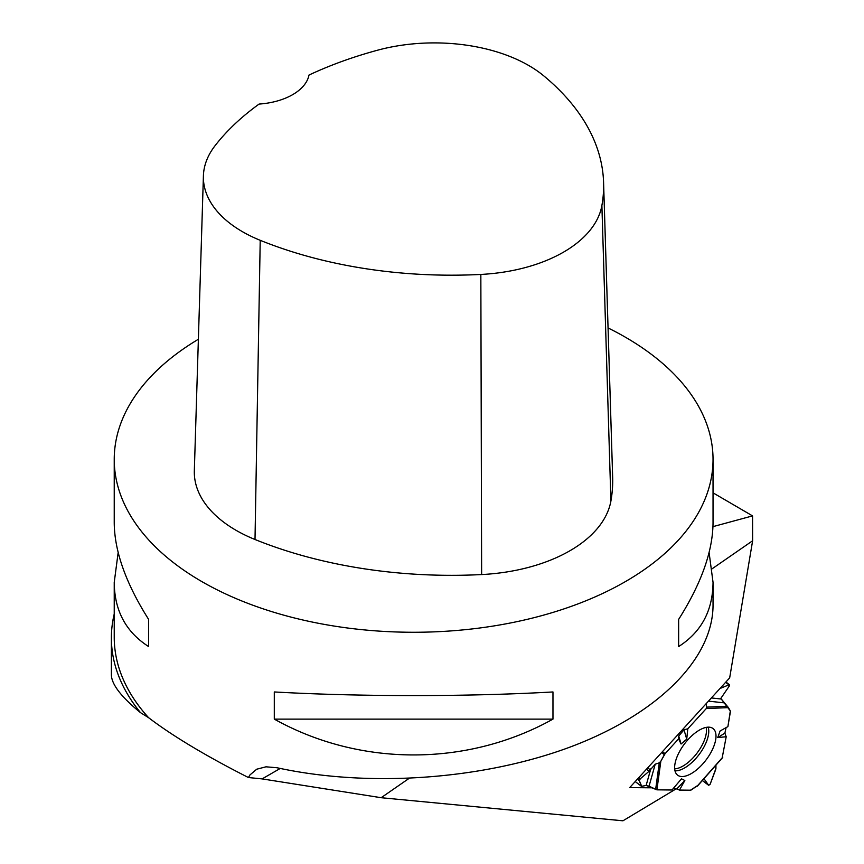 <?xml version="1.0" encoding="UTF-8"?>
<svg xmlns="http://www.w3.org/2000/svg" width="864" height="864" viewBox="0 0 864 864"><rect width="100%" height="100%" fill="white"/><g stroke="black" fill="none" stroke-linecap="round" stroke-linejoin="round"><path stroke-width="1.3" d="M679.471 790.074L690.487 790.193A2.376 1.091 -52.8 0 0 691.276 789.923L697.82 785.419L690.487 790.193L679.471 790.074L676.706 788.951L673.024 788.767L676.706 788.951L679.471 790.074L684.85 780.516L676.706 788.951M638.809 777.611L640.31 778.756L649.091 771.26L655.214 764.197L649.058 786.175L656.91 789.836L671.987 789.998L681.502 778.831L684.85 780.516M649.058 786.175L646.142 785.43L650.851 768.636M635.234 781.542L641.466 786.337L646.142 785.43M726.203 736.744L724.885 733.147L726.073 727.639L724.885 733.147L726.203 736.744L722.185 757.836L726.203 736.744L717.746 737.554L720.058 731.02L727.898 726.602L730.404 711.688A2.376 1.091 -52.8 0 0 730.328 710.942L728.438 707.616L706.277 708.556L687.787 728.806L684.007 729.788L678.748 736.009L678.607 738.86L665.096 753.667A2.376 1.091 -52.8 0 0 664.384 754.672L661.619 752.576M715.932 768.398L715.921 765.169L715.705 769.532L710.122 784.296L708.577 785.214L703.987 778.68L708.674 785.322L710.122 784.296L715.932 768.398M671.987 789.998L656.91 789.836L646.142 785.43L641.725 786.37L639.306 780.624L640.31 778.756L649.091 771.26L655.214 764.197L659.286 762.836L660.83 761.26L665.096 753.667L678.607 738.86L678.748 736.009L684.007 729.788L687.787 728.806L706.277 708.556L706.741 707.13L705.985 703.858L706.741 707.13L706.277 708.556M655.214 764.197L659.286 762.836L660.83 761.26L664.384 754.672M641.369 786.208L639.306 780.624L637.384 779.166M725.911 681.998L729.616 684.817L729.464 685.778L720.803 698.425L728.438 707.616M727.898 726.602L730.328 710.942L720.803 698.425L729.464 685.778L728.935 684.839L719.96 688.522L728.935 684.839L725.62 682.312M674.946 764.046A29.279 13.446 127.2 0 0 677.246 774.857A29.279 13.446 127.2 0 0 706.028 759.985A29.279 13.446 127.2 0 0 712.638 728.255A29.279 13.446 127.2 0 0 691.157 736.387A29.279 13.446 127.2 0 0 674.946 764.046M724.885 733.147L717.746 737.554M678.607 738.86L681.07 744.012L686.729 739.163L687.787 728.806M684.007 729.788L686.729 739.163M678.748 736.009L681.07 744.012M640.31 778.756L639.306 780.624M729.616 684.817L728.935 684.839M608.062 327.953A299.408 172.854 180 0 1 625.342 337.176A299.408 172.854 180 0 1 713.038 459.41A299.408 172.854 180 0 1 413.629 632.264A299.408 172.854 180 0 1 114.232 459.41L114.232 522.742C114.458 551.264 125.917 583.481 148.63 619.402L148.63 646.564C125.917 632.048 114.458 610.643 114.232 582.336L114.232 637.286A299.408 172.854 0 0 0 148.543 717.649C172.573 735.955 205.859 755.924 248.411 777.535L262.116 778.896L381.154 797.71L622.944 820.8L676.015 788.918M148.543 717.649L140.497 712.638C121.252 696.967 111.542 684.353 111.38 674.795L111.38 637.913A302.26 174.506 180 0 1 114.232 614.002M712.962 526.64L752.555 515.894L752.62 540.778L729.67 677.873L629.705 787.601L652.342 787.817M752.62 540.778L712.163 568.76M409.007 778.442L381.154 797.71M752.555 515.894L713.038 492.836M140.497 712.638A302.26 174.506 180 0 1 111.38 637.913M248.411 777.535L249.988 774.9L256.716 769.208L266.004 766.811L276.966 767.74C368.312 787.709 482.09 779.728 569.722 747.209C657.158 714.539 712.865 659.416 713.038 605.362L713.038 582.336C712.811 610.643 701.341 632.048 678.64 646.564L678.64 619.402C701.341 583.481 712.811 551.264 713.038 522.742L713.038 459.41M114.232 459.41A299.408 172.854 180 0 1 198.385 339.26M114.232 582.336L118.163 552.539M709.096 552.539L713.038 582.336M274.298 719.118L274.298 691.956C359.899 696.784 467.37 696.784 552.971 691.956L552.971 719.118C467.37 766.876 359.899 766.876 274.298 719.118L552.971 719.118M603.58 182.444L612.652 477.263A342.176 197.554 180 0 1 610.913 501.001A142.571 82.318 180 0 1 481.637 574.56A342.176 197.554 180 0 1 255.01 539.503A142.571 82.318 180 0 1 194.335 470.653L203.407 175.846A133.499 77.08 180 0 1 215.05 145.714A333.104 192.316 180 0 1 259.092 104.069A57.024 32.929 180 0 0 308.999 75.049A333.104 192.316 180 0 1 377.6 50.198A133.499 77.08 180 0 1 543.823 75.913A333.104 192.316 180 0 1 603.58 182.444A333.104 192.316 180 0 1 601.884 205.556A133.499 77.08 180 0 1 480.838 274.439A333.104 192.316 180 0 1 260.215 240.311A133.499 77.08 180 0 1 203.407 175.846M678.64 646.564L678.64 619.402M148.63 619.402L148.63 646.564M708.674 785.322L702.356 780.527L708.577 785.214M706.147 727.402A27.767 12.744 -52.8 0 1 697.01 753.127A27.767 12.744 -52.8 0 1 674.676 768.83M662.45 751.658L665.096 753.667M646.434 769.241L649.091 771.26M647.687 767.858L650.225 769.792M708.134 727.164A28.609 13.133 -52.8 0 1 699.008 754.65A28.609 13.133 -52.8 0 1 674.978 770.807M722.79 757.145L696.719 786.672M656.91 789.836L660.83 761.26M655.636 789.458L659.286 762.836M706.741 707.13L727.38 706.255M724.118 702.853L708.469 701.136M711.385 697.939L721.127 699.008M262.116 778.896L280.238 768.442M601.884 205.556L610.913 501.001M480.838 274.439L481.637 574.56M260.215 240.311L255.01 539.503M641.466 786.337L635.202 781.574M722.574 757.631L697.464 786.056"/></g></svg>
